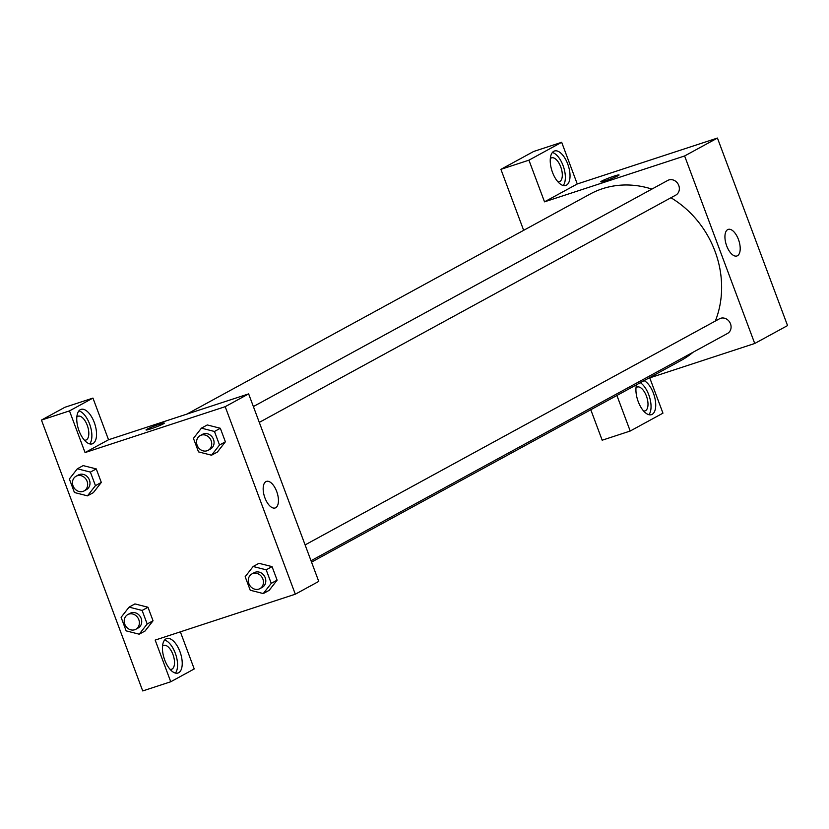 <?xml version="1.0" encoding="UTF-8"?>
<svg xmlns="http://www.w3.org/2000/svg" width="829" height="829" viewBox="0 0 829 829"><rect width="100%" height="100%" fill="white"/><g stroke="black" fill="none" stroke-linecap="round" stroke-linejoin="round"><path stroke-width="1.24" d="M577.253 183.976L561.679 142.298L528.933 160.173L544.518 201.841L577.253 183.976L717.437 138.06L787.55 325.579L754.732 343.486L648.319 378.335M644.081 380.656A18.124 8.57 -108.1 0 1 653.439 393.267A18.124 8.57 -108.1 0 1 651.459 414.655A18.124 8.57 -108.1 0 1 639.729 405.091A18.124 8.57 -108.1 0 1 636.558 384.76M649.749 377.869L662.951 413.163L630.206 431.028L616.911 395.474M648.889 414.697A18.124 8.57 71.9 0 0 648.765 394.801A18.124 8.57 71.9 0 0 640.33 382.697M635.998 387.827A12.549 5.927 -108.1 0 1 636.765 387.236A12.549 5.927 -108.1 0 1 637.242 387.029A12.549 5.927 -108.1 0 1 646.61 396.594A12.549 5.927 -108.1 0 1 645.532 410.676A12.549 5.927 -108.1 0 1 645.055 410.883A12.549 5.927 -108.1 0 1 643.584 410.977M630.206 431.028L602.175 440.209L590.787 409.733M738.452 239.488A13.989 6.611 -108.1 0 1 736.919 255.985A13.989 6.611 -108.1 0 1 726.287 244.752A13.989 6.611 -108.1 0 1 728.214 229.395A13.989 6.611 -108.1 0 1 738.452 239.488M544.518 201.841L684.619 155.966L717.437 138.06M684.619 155.966L754.732 343.486M601.74 181.064A9.761 0.746 159.5 0 1 611.895 176.867A9.761 0.746 159.5 0 1 619.056 174.971A9.761 0.746 159.5 0 1 610.175 179.085A9.761 0.746 159.5 0 1 600.766 181.8A9.761 0.746 159.5 0 1 601.74 181.064M523.659 230.327L500.913 169.344L528.933 160.173M567.751 164.08A18.124 8.57 -108.1 0 1 565.772 185.458A18.124 8.57 -108.1 0 1 551.99 170.898A18.124 8.57 -108.1 0 1 554.487 151.002A18.124 8.57 -108.1 0 1 567.751 164.08M563.202 185.499A18.124 8.57 71.9 0 0 563.078 165.603A18.124 8.57 71.9 0 0 552.394 152.495M550.311 158.629A12.549 5.927 -108.1 0 1 551.078 158.038A12.549 5.927 -108.1 0 1 551.554 157.842A12.549 5.927 -108.1 0 1 560.922 167.396A12.549 5.927 -108.1 0 1 559.844 181.478A12.549 5.927 -108.1 0 1 559.368 181.686A12.549 5.927 -108.1 0 1 557.886 181.779M561.679 142.298L533.648 151.479L500.913 169.344M259.301 422.386L675.77 195.116A8.363 7.347 -118.6 0 0 678.215 184.256A8.363 7.347 -118.6 0 0 667.759 180.432L253.384 406.562M311.03 560.736L727.499 333.465A8.363 7.347 -118.6 0 0 730.245 323.206A8.363 7.347 -118.6 0 0 720.567 318.305A8.363 7.347 -118.6 0 0 719.489 318.782L305.103 544.912M311.538 562.114L681.013 360.501A94.817 83.242 -118.6 0 0 693.075 352.252M715.334 321.041A94.817 83.242 -118.6 0 0 670.941 197.758M651.884 189.095A94.817 83.242 -118.6 0 0 602.486 188.711A94.817 83.242 -118.6 0 0 590.175 194.027L186.888 414.106M108.495 439.774L248.638 393.889L318.75 581.409L295.311 594.196L155.168 640.092L170.753 681.759L142.723 690.94L41.45 420.075L64.931 407.267L92.952 398.086L69.481 410.894L85.055 452.572L108.537 439.753L92.952 398.086M162.515 646.205A12.549 5.927 -108.1 0 1 163.282 645.625A12.549 5.927 -108.1 0 1 163.759 645.418A12.549 5.927 -108.1 0 1 173.126 654.972A12.549 5.927 -108.1 0 1 172.049 669.065A12.549 5.927 -108.1 0 1 171.572 669.262A12.549 5.927 -108.1 0 1 170.1 669.355M175.406 673.075A18.124 8.57 71.9 0 0 175.282 653.179A18.124 8.57 71.9 0 0 164.598 640.071M179.955 651.656A18.124 8.57 -108.1 0 1 177.976 673.034A18.124 8.57 -108.1 0 1 164.194 658.475A18.124 8.57 -108.1 0 1 166.691 638.579A18.124 8.57 -108.1 0 1 179.955 651.656M76.828 417.018A12.549 5.927 -108.1 0 1 77.594 416.427A12.549 5.927 -108.1 0 1 78.071 416.22A12.549 5.927 -108.1 0 1 87.605 426.303A12.549 5.927 -108.1 0 1 85.874 440.075A12.549 5.927 -108.1 0 1 84.403 440.168M89.708 443.888A18.124 8.57 71.9 0 0 89.594 423.992A18.124 8.57 71.9 0 0 78.9 410.883M94.268 422.458A18.124 8.57 -108.1 0 1 92.288 443.847A18.124 8.57 -108.1 0 1 78.506 429.287A18.124 8.57 -108.1 0 1 81.004 409.391A18.124 8.57 -108.1 0 1 94.268 422.458M69.481 410.894L41.45 420.075M180.359 631.843L194.224 668.951L170.753 681.759M129.075 607.129L142.122 610.455L147.179 623.988L139.199 634.195L126.153 630.869L121.096 617.336L129.075 607.129L134.93 603.916L147.976 607.253L153.044 620.786L145.075 631.014M258.969 563.316L272.057 566.621L277.114 580.155L269.145 590.383M201.426 428.147L207.281 424.945L220.327 428.272L225.384 441.805L217.416 452.033L211.54 455.214L198.504 451.888L193.447 438.354L201.426 428.147L214.462 431.474L219.53 445.007L211.54 455.214M83.169 465.608L96.257 468.903L101.314 482.437L93.345 492.664M85.055 452.572L225.198 406.676L295.311 594.196M275.694 507.742A13.989 6.611 -108.1 0 1 275.155 507.97A13.989 6.611 -108.1 0 1 264.524 496.737A13.989 6.611 -108.1 0 1 266.451 481.39A13.989 6.611 -108.1 0 1 276.896 492.043A13.989 6.611 -108.1 0 1 275.694 507.742M225.198 406.676L248.638 393.889M164.329 423.122A9.761 0.746 -20.5 0 0 157.147 425.028A9.761 0.746 -20.5 0 0 147.002 429.215A9.761 0.746 159.5 0 1 157.158 425.018A9.761 0.746 159.5 0 1 164.318 423.122A9.761 0.746 159.5 0 1 155.437 427.236A9.761 0.746 159.5 0 1 146.039 429.95A9.761 0.746 159.5 0 1 147.002 429.215A9.761 0.746 -20.5 0 0 146.039 429.961M208.152 450.302L210.493 449.028A8.363 7.347 -118.6 0 0 213.24 438.769A8.363 7.347 -118.6 0 0 203.561 433.868A8.363 7.347 -118.6 0 0 202.473 434.334L200.131 435.619A8.363 7.347 -118.6 0 0 197.696 446.479A8.363 7.347 -118.6 0 0 208.152 450.302A8.363 7.347 -118.6 0 0 210.887 440.044A8.363 7.347 -118.6 0 0 201.219 435.142A8.363 7.347 -118.6 0 0 200.131 435.619M214.462 431.474L220.327 428.272L225.384 441.805L217.405 452.012M219.53 445.007L225.384 441.805M263.27 593.564L250.234 590.238L245.166 576.704L253.156 566.497L266.192 569.824L271.249 583.357L263.27 593.564L269.135 590.362L277.114 580.155L272.057 566.621L266.192 569.824M259.871 588.652L262.223 587.378A8.363 7.347 -118.6 0 0 264.959 577.108A8.363 7.347 -118.6 0 0 255.291 572.217A8.363 7.347 -118.6 0 0 254.202 572.684L251.861 573.969A8.363 7.347 -118.6 0 0 249.425 584.828A8.363 7.347 -118.6 0 0 259.871 588.652A8.363 7.347 -118.6 0 0 262.617 578.393A8.363 7.347 -118.6 0 0 252.949 573.492A8.363 7.347 -118.6 0 0 251.861 573.969M253.156 566.497L259.011 563.295M271.249 583.357L277.114 580.155M87.47 495.846L74.434 492.519L69.367 478.986L77.356 468.779L90.392 472.105L95.449 485.639L87.47 495.846L93.335 492.644L101.314 482.437L96.257 468.903L90.392 472.105M84.071 490.934L86.423 489.659A8.363 7.347 -118.6 0 0 89.159 479.4A8.363 7.347 -118.6 0 0 79.491 474.499A8.363 7.347 -118.6 0 0 78.403 474.965L76.061 476.25A8.363 7.347 -118.6 0 0 73.615 487.11A8.363 7.347 -118.6 0 0 84.071 490.934A8.363 7.347 -118.6 0 0 86.817 480.675A8.363 7.347 -118.6 0 0 77.149 475.773A8.363 7.347 -118.6 0 0 76.061 476.25M77.356 468.779L83.211 465.577M95.449 485.639L101.314 482.437M135.801 629.284L138.142 628.009A8.363 7.347 -118.6 0 0 140.889 617.75A8.363 7.347 -118.6 0 0 131.22 612.849A8.363 7.347 -118.6 0 0 130.132 613.315L127.79 614.6A8.363 7.347 -118.6 0 0 125.345 625.46A8.363 7.347 -118.6 0 0 135.801 629.284A8.363 7.347 -118.6 0 0 138.547 619.025A8.363 7.347 -118.6 0 0 128.878 614.123A8.363 7.347 -118.6 0 0 127.79 614.6M139.199 634.195L145.054 630.993L153.044 620.786L147.976 607.253L142.122 610.455M147.179 623.988L153.044 620.786"/></g></svg>
